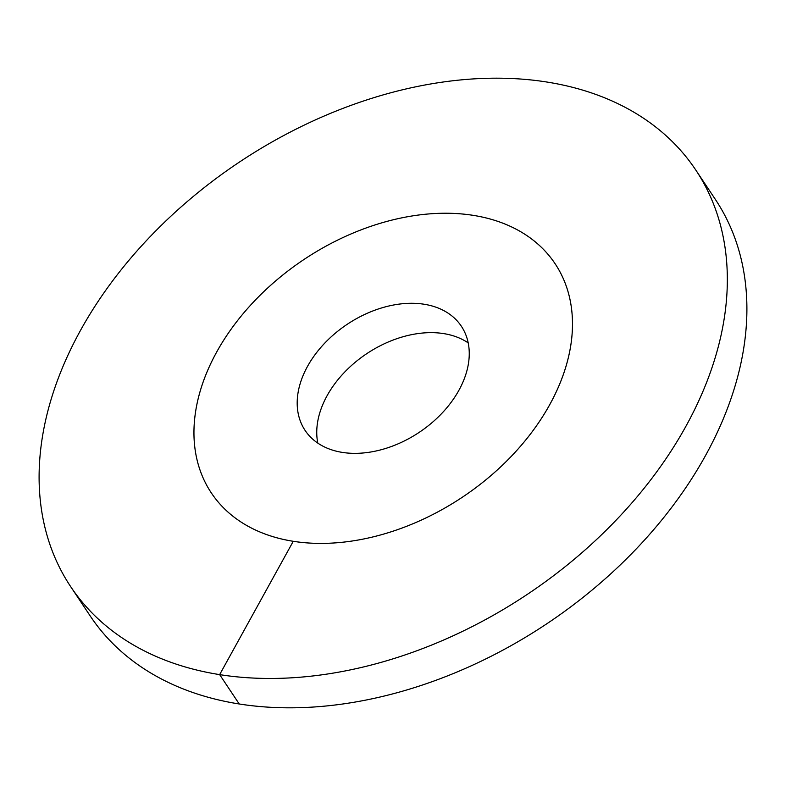 <?xml version="1.0" encoding="UTF-8"?>
<svg xmlns="http://www.w3.org/2000/svg" width="786" height="786" viewBox="0 0 786 786"><rect width="100%" height="100%" fill="white"/><g stroke="black" fill="none" stroke-linecap="round" stroke-linejoin="round"><path stroke-width="1.18" d="M216.681 352.02A206.59 142.826 -33.7 0 0 211.296 492.871A206.59 142.826 -33.7 0 0 377.201 535.856A206.59 142.826 -33.7 0 0 549.758 404.623A206.59 142.826 146.3 0 0 555.132 263.772A206.59 142.826 -33.7 0 0 473.182 215.354A206.59 142.826 146.3 0 0 253.701 301.814A206.59 142.826 146.3 0 0 211.296 492.871A206.59 142.826 146.3 0 0 293.257 541.289A206.59 142.826 -33.7 0 0 512.737 454.829A206.59 142.826 -33.7 0 0 555.132 263.772A206.59 142.826 146.3 0 0 389.237 220.787A206.59 142.826 146.3 0 0 216.681 352.02M307.523 366.364A93.907 64.924 146.3 0 1 385.955 306.717A93.907 64.924 146.3 0 1 461.362 326.249A93.907 64.924 146.3 0 1 458.916 390.278A93.907 64.924 -33.7 0 1 380.483 449.926A93.907 64.924 -33.7 0 1 305.076 430.384A93.907 64.924 -33.7 0 1 307.523 366.364M468.201 342.893A93.907 64.924 146.3 0 0 327.084 395.722A93.907 64.924 -33.7 0 0 317.799 443.108M293.257 541.289L219.658 674.624A375.61 259.685 -33.7 0 0 618.71 517.434A375.61 259.685 -33.7 0 0 695.797 170.051A375.61 259.685 -33.7 0 0 546.781 82.019A375.61 259.685 146.3 0 0 147.729 239.209A375.61 259.685 146.3 0 0 70.642 586.592A375.61 259.685 146.3 0 0 219.658 674.624L239.219 703.981A375.61 259.685 -33.7 0 0 638.271 546.791A375.61 259.685 -33.7 0 0 715.358 199.408L695.797 170.051M239.219 703.981A375.61 259.685 146.3 0 1 90.203 615.949L70.642 586.592"/></g></svg>
